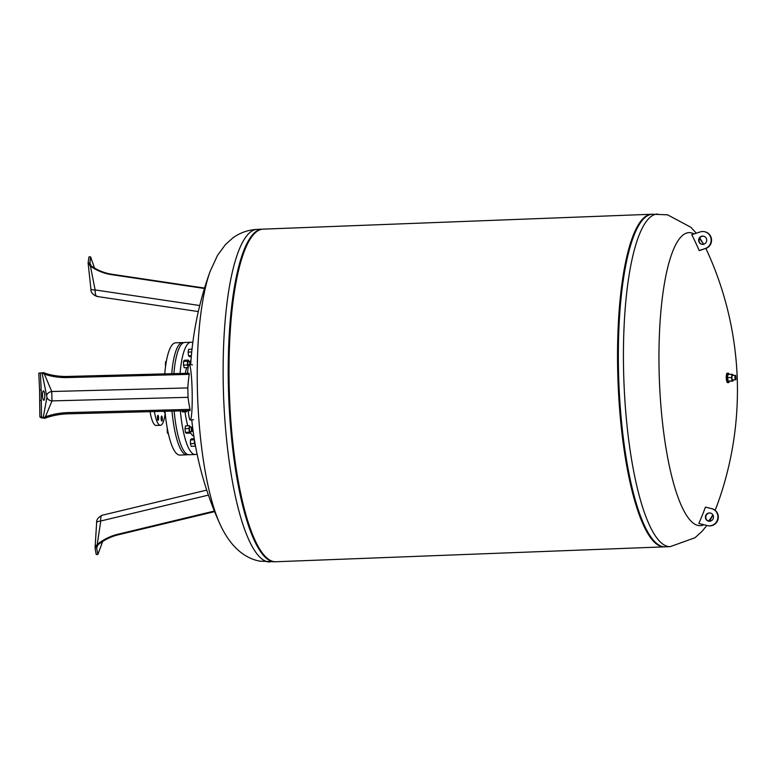 <?xml version="1.0" encoding="UTF-8"?>
<svg xmlns="http://www.w3.org/2000/svg" width="776" height="776" viewBox="0 0 776 776"><rect width="100%" height="100%" fill="white"/><g stroke="black" fill="none" stroke-linecap="round" stroke-linejoin="round"><path stroke-width="1.16" d="M735.697 375.642L735.929 379.454L735.697 375.642M735.803 379.522A2.221 0.533 -92.2 0 1 735.687 379.736A2.221 0.533 -92.2 0 1 735.561 379.813A2.221 0.533 -92.2 0 1 734.94 377.611A2.221 0.533 -92.2 0 1 735.386 375.371A2.221 0.533 -92.2 0 1 735.522 375.438A2.221 0.533 -92.2 0 1 735.658 375.642M735.386 375.371A2.221 0.533 -92.2 0 1 735.425 375.38L732.379 375.487A2.221 0.533 87.8 0 0 732.379 375.487A2.221 0.533 87.8 0 0 731.923 377.66A2.221 0.533 87.8 0 0 732.515 379.92A2.221 0.533 87.8 0 0 732.544 379.92L735.561 379.813M733.155 379.9L733.01 381.123L732.078 380.938L731.535 377.524L731.913 374.294L732.845 374.478L733 375.468M733.01 381.123L728.092 381.084L727.548 377.67L731.535 377.524M728.092 381.084L732.078 380.938M727.548 377.67L727.937 374.439L731.913 374.294M729.392 381.259A4.714 1.135 -92.2 0 1 728.664 382.568A4.714 1.135 -92.2 0 1 727.345 377.902A4.714 1.135 -92.2 0 1 728.295 373.149A4.714 1.135 -92.2 0 1 728.363 373.149A4.714 1.135 -92.2 0 1 729.12 374.401M728.664 382.568L727.587 382.616A4.714 1.135 -92.2 0 1 726.268 377.941A4.714 1.135 -92.2 0 1 727.219 373.188A4.714 1.135 -92.2 0 1 727.287 373.198M707.731 525.662L708.129 525.75A8.74 8.468 -78.7 0 0 718.11 519.018A8.74 8.468 -78.7 0 0 711.902 508.687L705.85 507.203A332.225 3.414 13.6 0 1 705.442 507.126L711.495 508.61A8.74 8.468 101.3 0 1 717.703 518.94A8.74 8.468 101.3 0 1 707.382 525.585L698.837 523.499A334.786 324.446 -78.7 0 0 705.442 507.126M710.457 513.062A4.161 4.035 -78.7 0 0 705.888 516.389A4.161 4.035 -78.7 0 0 708.827 521.21M708.459 521.142A4.161 4.035 101.3 0 1 705.51 516.224A4.161 4.035 101.3 0 1 710.253 513.023A4.161 4.035 101.3 0 1 713.396 517.893A4.161 4.035 101.3 0 1 708.459 521.142M699.176 250.502A334.786 324.446 -78.7 0 0 691.785 234.672L700.204 231.927A8.74 8.468 -78.7 0 1 711.146 239.736A8.74 8.468 -78.7 0 1 705.142 248.562L699.574 250.58A332.225 39.198 163.5 0 0 699.176 250.502L705.142 248.562M701.504 236.282A4.161 4.035 -78.7 0 0 701.863 244.324A4.161 4.035 -78.7 0 0 706.626 241.035A4.161 4.035 -78.7 0 0 701.504 236.282M702.067 244.353A4.161 4.035 101.3 0 1 701.902 236.36A4.161 4.035 101.3 0 1 703.687 236.205M704.385 231.675L704.792 231.752A8.74 8.468 101.3 0 1 705.549 248.64M703.871 524.731A146.625 35.221 -92.2 0 1 659.542 383.975A146.625 35.221 -92.2 0 1 691.028 232.8A146.625 35.221 -92.2 0 1 694.045 233.935M699.448 238.552A146.625 35.221 -92.2 0 1 703.512 244.294M705.859 248.533A146.625 35.221 -92.2 0 1 707.644 252.268L705.879 248.524M715.113 510.278L717.315 504.681A146.625 35.221 -92.2 0 1 715.074 510.249M712.834 514.798A146.625 35.221 -92.2 0 1 708.469 521.103M657.514 214.03A166.423 39.983 -92.2 0 0 623.933 381.86A166.423 39.983 -92.2 0 0 670.251 546.634L665.168 546.828A166.423 39.983 -92.2 0 1 618.841 382.054A166.423 39.983 -92.2 0 1 652.422 214.224L667.583 214.836L690.853 227.261L696.295 233.198M652.024 214.254A166.423 39.983 87.8 0 0 651.617 214.254L263.103 229.143A166.423 39.983 87.8 0 0 256.604 231.675L255.838 232.247A165.87 39.848 87.8 0 0 228.852 397.002A165.87 39.848 87.8 0 0 268.36 559.195L269.165 559.719A166.423 39.983 87.8 0 0 275.849 561.746L664.353 546.857A166.423 39.983 87.8 0 0 664.76 546.837M256.604 231.675A166.423 39.983 87.8 0 0 229.521 396.972A166.423 39.983 87.8 0 0 269.165 559.719M651.617 214.254A166.423 39.983 87.8 0 0 618.035 382.093A166.423 39.983 87.8 0 0 664.353 546.857M654.731 214.418A166.423 39.983 87.8 0 0 645.923 216.756L645.157 217.338A165.87 39.848 87.8 0 0 618.171 382.083A165.87 39.848 87.8 0 0 657.679 544.286L658.485 544.8A166.423 39.983 87.8 0 0 667.7 546.391M645.923 216.756A166.423 39.983 87.8 0 0 618.841 382.054A166.423 39.983 87.8 0 0 658.485 544.8M269.951 561.97A166.423 39.983 87.8 0 1 267.642 561.785A166.423 39.983 87.8 0 1 223.459 392.404A166.423 39.983 87.8 0 1 257.205 229.366C247.709 229.958 239.464 232.916 232.49 238.232L225.37 244.673L217.532 255.343L210.15 271.319A146.625 35.221 87.8 0 0 219.812 523.732L219.812 523.732C228.377 542.754 241.491 557.702 259.873 561.164L275.034 561.775A166.423 39.983 87.8 0 0 275.441 561.746M262.705 229.162A166.423 39.983 87.8 0 0 262.298 229.172A166.423 39.983 87.8 0 0 228.551 392.21A166.423 39.983 87.8 0 0 272.725 561.582A166.423 39.983 87.8 0 0 275.034 561.775M182.098 410.824L182.428 411.94L186.405 411.784L186.094 410.717M187.239 410.688L186.405 411.784M190.13 364.662L190.818 362.508M190.421 361.81A2.221 0.533 87.8 0 0 190.285 361.606A2.221 0.533 87.8 0 0 190.149 361.548A2.221 0.533 87.8 0 0 189.78 364.642M190.149 361.548L188.219 361.616A2.221 0.533 87.8 0 0 187.763 363.857A2.221 0.533 87.8 0 0 188.384 366.049L188.422 366.049M188.131 367.582L184.242 367.727L183.476 365.098L187.452 364.943L187.53 361.209L188.374 360.093L188.81 361.597M183.476 365.098L183.553 361.354L187.53 361.209M183.553 361.354L184.397 360.248L188.374 360.093M188.161 367.368L187.452 364.943M191.284 356.601L189.46 356.669L188.529 355.796L188.131 352.12L188.665 349.316L192.011 349.19M188.131 352.12L191.72 351.974M188.529 355.796L191.362 355.68M194.708 441.534A2.221 0.533 87.8 0 0 195.251 444.629M195.455 445.773L194.388 443.532L194.456 440.021M194.388 443.532L190.401 443.688L191.177 446.316L195.154 446.171M190.401 443.688L190.479 439.953L194.427 439.798M190.479 439.953L191.323 438.838L194.252 438.731M192.787 342.701A56.173 13.493 87.8 0 0 191.691 342.303A56.173 13.493 87.8 0 0 190.915 342.245L184.727 342.478A56.173 13.493 87.8 0 0 173.882 373.644M174.154 411.037A56.173 13.493 87.8 0 0 189.024 454.736L195.213 454.493A56.173 13.493 87.8 0 0 197.046 453.892M192.06 427.392L192.293 431.214L192.06 427.392M192.021 427.392A2.221 0.533 87.8 0 0 191.885 427.188A2.221 0.533 87.8 0 0 191.788 427.13A2.221 0.533 87.8 0 0 191.75 427.13A2.221 0.533 87.8 0 0 191.303 429.361A2.221 0.533 87.8 0 0 191.924 431.563A2.221 0.533 87.8 0 0 192.05 431.485A2.221 0.533 87.8 0 0 192.167 431.272M191.75 427.13L189.819 427.198A2.221 0.533 87.8 0 0 189.819 427.198A2.221 0.533 87.8 0 0 189.373 429.438A2.221 0.533 87.8 0 0 189.984 431.631L191.924 431.563M189.373 432.213L185.386 432.368L186.318 433.25L190.304 433.095L189.373 432.213L188.975 428.536L189.499 425.743L190.498 427.178M185.386 432.368L184.989 428.691L188.975 428.536M184.989 428.691L185.522 425.898L189.499 425.743M190.586 431.611L190.304 433.095M190.915 342.245A56.173 13.493 87.8 0 0 180.061 373.479M180.352 410.873A56.173 13.493 87.8 0 0 195.213 454.493M190.954 360.665A37.859 9.099 87.8 0 0 189.625 361.567M186.647 367.64A37.859 9.099 87.8 0 0 185.338 373.343M185.047 411.843A37.859 9.099 87.8 0 0 187.792 425.811M190.401 432.562A37.859 9.099 87.8 0 0 193.845 436.122M168.441 433.978L167.325 432.94L168.198 432.911M167.218 428.003L167.325 432.94M165.123 412.56L164.357 412.589L164.008 411.299M165.666 365.622L165.579 366.194M166.248 361.907L165.55 361.926L165.434 365.622M166.413 360.985L165.55 361.926M183.66 342.701A56.173 13.493 87.8 0 0 183.349 342.623A56.173 13.493 87.8 0 0 182.573 342.555L175.58 342.827A56.173 13.493 87.8 0 0 164.745 373.886M164.997 411.28A56.173 13.493 87.8 0 0 179.877 455.085L186.87 454.814A56.173 13.493 87.8 0 0 187.947 454.59M182.573 342.555A56.173 13.493 87.8 0 0 171.729 373.702M172 411.096A56.173 13.493 87.8 0 0 186.87 454.814M154.395 411.552A25.656 6.159 87.8 0 0 160.06 425.267A25.656 6.159 87.8 0 0 160.419 425.296A25.656 6.159 87.8 0 0 165.172 413.084M158.77 374.042A25.656 6.159 87.8 0 0 158.45 374.022A25.656 6.159 87.8 0 0 158.168 374.051M162.213 420.417A2.493 0.601 -92.2 0 1 161.844 421.067A2.493 0.601 -92.2 0 1 161.146 418.594A2.493 0.601 -92.2 0 1 161.65 416.082A2.493 0.601 -92.2 0 1 162.271 417.663A2.493 0.601 -92.2 0 1 162.213 420.417M158.498 419.67A2.493 0.601 -92.2 0 1 158.12 420.32A2.493 0.601 -92.2 0 1 157.421 417.847A2.493 0.601 -92.2 0 1 157.926 415.335A2.493 0.601 -92.2 0 1 158.546 416.916A2.493 0.601 -92.2 0 1 158.498 419.67M150.088 411.668A25.656 6.159 87.8 0 0 155.753 425.432A25.656 6.159 87.8 0 0 156.112 425.461L160.419 425.296M44.775 395.77A4.714 1.135 87.8 0 0 43.117 391.075A4.714 1.135 87.8 0 0 42.505 395.585A4.714 1.135 87.8 0 0 43.456 400.038A4.714 1.135 87.8 0 0 44.775 395.77M41.177 389.814L40.41 373.091L38.8 373.159L43.747 372.635L42.059 372.829L46.938 397.37L43.155 417.847L41.487 416.916L41.177 389.814L39.557 389.882L39.867 416.984L41.516 417.895L45.435 418.099A5.548 3.696 176.8 0 1 46.25 417.76A51.003 33.979 176.8 0 1 68.356 413.821L68.288 412.58A51.003 33.979 176.8 0 0 46.182 416.518A5.548 3.696 -3.2 0 0 45.415 416.838L43.243 417.837M42.137 372.81L40.41 373.091M39.557 389.882L38.8 373.159M39.818 400.397L41.429 400.338M41.487 416.916L39.867 416.984M42.137 372.868L44.368 374.071A5.548 4.132 -179.4 0 0 45.153 374.391L45.163 373.275A51.003 38.005 -179.4 0 0 67.444 376.447L189.121 373.246A275.916 183.786 176.8 0 0 189.208 374.352L67.434 377.553L67.444 376.447M45.153 374.391A51.003 38.005 -179.4 0 0 67.434 377.553M45.163 373.275A5.548 4.132 0.6 0 1 44.329 372.946L43.747 372.635M45.415 416.838A49.402 32.902 176.8 0 1 45.425 416.78L51.982 400.901L51.759 391.511A4.995 3.259 -14.5 0 0 46.88 395.023M46.938 397.37A4.995 3.657 -166.8 0 0 51.982 400.901L188.054 397.322L187.831 387.922A278.535 207.541 0.6 0 1 189.208 374.352M187.831 387.922L51.759 391.511L44.387 374.129A49.402 36.812 -179.4 0 1 44.368 374.071M43.243 417.895L44.862 418.39M68.356 413.821L190.033 410.62A275.926 205.591 0.6 0 1 190.052 409.379A278.526 185.522 176.8 0 1 188.054 397.322M190.052 409.379L68.288 412.58M188.228 410.669A27.742 2.454 -91.1 0 0 190.275 420.049A27.742 2.454 -91.1 0 0 192.167 392.278A27.742 2.454 -91.1 0 0 189.198 364.594A27.742 2.454 -91.1 0 0 187.559 373.285M102.694 541.464L97.854 554.471L96.234 554.539L95.157 548.807L96.078 545.489L96.767 545.062L96.806 547.177M96.699 548.36L97.854 554.471M96.728 547.943L97.902 544.936A5.548 4.879 126.9 0 1 98.562 544.354L97.931 543.879A51.003 44.862 126.9 0 1 117.729 534.295L214.389 511.054M98.562 544.354A51.003 44.862 126.9 0 1 118.359 534.78L117.729 534.295M97.931 543.879A5.548 4.879 -53.1 0 0 97.233 544.5A40.847 35.929 -53.1 0 1 97.233 544.413L100.764 521.006C100.56 517.631 100.987 515.72 102.044 515.283L206.726 490.102M96.641 522.665A6.654 1.959 2.2 0 1 96.641 522.655L96.641 522.655A6.654 1.959 2.2 0 1 100.764 521.006L208.414 495.117M97.233 544.5L96.767 545.062M214.622 511.627L118.359 534.78M89.871 263.636L90.579 256.837L94.536 268.069M97.718 296.296L97 296.471C95.72 296.025 95.089 293.842 95.118 289.933A6.654 1.242 175.1 0 1 90.938 289.138L88.105 262.957L88.959 256.895L90.579 256.837M88.154 262.249L90.423 266.1A40.847 37.054 -119 0 0 90.433 266.187L95.118 289.933L199.752 305.531M90.938 289.138L90.938 289.138C90.627 292.183 92.645 294.628 97 296.471L198.316 311.574M90.423 266.1A5.548 5.034 -119 0 0 91.151 266.682L91.762 266.343A5.548 5.034 61 0 1 91.083 265.799L89.744 262.53L89.938 265.576M91.762 266.343A51.003 46.259 -119 0 0 111.987 274.267L204.554 288.071M91.151 266.682A51.003 46.259 -119 0 0 111.375 274.617L111.987 274.267M204.427 288.488L111.375 274.617M46.25 417.76L46.182 416.518M728.295 373.149L727.219 373.188M717.315 504.681A334.786 334.786 0 0 0 707.644 252.268M670.251 546.634L694.966 537.768L702.086 531.327L706.829 525.449M709.574 521.249L712.96 515.012M703.638 244.265L699.787 237.96M210.15 271.319A334.786 334.786 0 0 0 190.673 364.71M191.769 419.874A334.786 334.786 0 0 0 219.812 523.732M257.205 229.366L262.298 229.172M155.86 374.119L158.45 374.022M192.496 364.856L189.198 364.594M193.564 419.661L190.275 420.049M102.044 515.283C98.096 517.369 96.292 519.833 96.641 522.655L95.079 547.817"/></g></svg>
